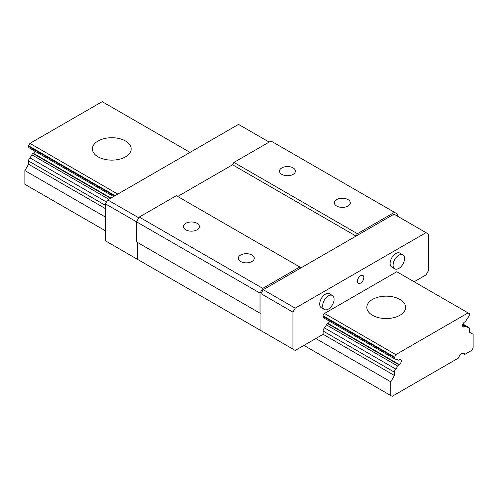 <?xml version="1.0" encoding="UTF-8"?>
<svg xmlns="http://www.w3.org/2000/svg" width="498" height="498" viewBox="0 0 498 498"><rect width="100%" height="100%" fill="white"/><g stroke="black" fill="none" stroke-linecap="round" stroke-linejoin="round"><path stroke-width="0.75" d="M399.925 315.278A19.403 11.205 0 0 0 405.609 307.353A19.403 11.205 0 0 0 393.632 297.007A19.403 11.205 0 0 0 372.485 299.435A19.403 11.205 0 0 0 366.802 307.353A19.403 11.205 0 0 0 378.779 317.705A19.403 11.205 0 0 0 399.925 315.278M98.075 141.002A19.403 11.205 180 0 1 119.221 138.575A19.403 11.205 180 0 1 131.198 148.927A19.403 11.205 180 0 1 125.515 156.845A19.403 11.205 180 0 1 104.368 159.273A19.403 11.205 180 0 1 92.391 148.927A19.403 11.205 180 0 1 98.075 141.002M468.07 312.9L469.44 313.69L469.44 314.313A3.237 1.868 -60 0 1 468.114 317.481A7.115 4.109 120 0 0 466.147 320.482A1.942 1.121 -60 0 1 465.032 321.783L464.64 322.007A2.913 1.681 120 0 0 462.735 324.572A2.913 1.681 120 0 0 463.184 326.906A2.913 1.681 120 0 0 464.64 326.763L465.032 326.532A1.942 1.121 -60 0 1 466.004 326.439A1.942 1.121 -60 0 1 466.147 326.545A7.115 4.109 120 0 0 466.663 326.949A7.115 4.109 120 0 0 468.114 327.279A3.237 1.868 -60 0 1 468.774 327.429A3.237 1.868 -60 0 1 469.44 328.91L469.44 332.172L473.1 334.289L473.1 348.015L471.731 350.393L464.734 354.433A4.526 2.615 120 0 0 463.931 353.337A4.526 2.615 120 0 0 461.665 353.561A4.526 2.615 120 0 0 458.596 357.975L392.15 396.34L390.781 395.549L390.781 381.817L394.435 375.48L394.435 372.211A3.237 1.868 -60 0 1 395.767 369.049A7.115 4.109 120 0 0 397.734 366.049A1.942 1.121 -60 0 1 398.842 364.748L399.24 364.517A2.913 1.681 120 0 0 401.295 360.957A2.913 1.681 120 0 0 400.691 359.624A2.913 1.681 120 0 0 399.24 359.768L398.842 359.998A1.942 1.121 -60 0 1 397.871 360.091A1.942 1.121 -60 0 1 397.734 359.979A7.115 4.109 120 0 0 397.211 359.581A7.115 4.109 120 0 0 395.767 359.251A3.237 1.868 -60 0 1 395.107 359.102A3.237 1.868 -60 0 1 394.435 357.62L395.81 354.62L468.07 312.9L396.763 271.727L324.042 313.715L323.127 315.296L323.127 316.448A3.237 1.868 120 0 0 323.8 317.929A3.237 1.868 120 0 0 324.459 318.079M190.043 152.382L102.19 101.66L29.93 143.38L117.777 194.102M324.503 313.447L395.81 354.62M29.93 143.38L28.56 145.758L115.038 195.683M323.127 315.825L394.435 356.998M105.433 230.804L24.9 184.31L24.9 170.577L28.56 164.24L28.56 160.979A3.237 1.868 120 0 1 29.886 157.81A7.115 4.109 -60 0 0 31.853 154.81A1.942 1.121 120 0 1 32.968 153.508L33.36 153.284L110.917 198.061M35.072 151.236A2.913 1.681 -60 0 1 33.36 153.284M28.56 145.758L28.56 146.381A3.237 1.868 120 0 0 29.226 147.862L113.55 196.542M390.781 381.817L315.813 338.534M105.433 217.072L24.9 170.577M303.917 345.4L390.781 395.549M462.58 353.188L464.734 354.433M394.435 375.48L323.127 334.307L295.233 350.418L292.942 349.098L292.942 312.128L295.233 308.169L426.033 232.653L428.317 233.973L428.317 270.937L426.033 274.896L414.143 281.762M105.433 208.625L28.56 164.24M293.079 167.882A7.949 4.594 0 0 0 284.414 166.886A7.949 4.594 0 0 0 279.502 171.125A7.949 4.594 0 0 0 281.831 174.375A7.949 4.594 0 0 0 290.496 175.371A7.949 4.594 0 0 0 295.407 171.125A7.949 4.594 0 0 0 293.079 167.882M336.716 206.06A7.949 4.594 180 0 1 334.382 202.811A7.949 4.594 180 0 1 339.294 198.571A7.949 4.594 180 0 1 347.959 199.567A7.949 4.594 180 0 1 350.287 202.811A7.949 4.594 180 0 1 345.382 207.056A7.949 4.594 180 0 1 336.716 206.06M185.791 229.821A7.949 4.594 180 0 1 183.463 226.578A7.949 4.594 180 0 1 188.369 222.338A7.949 4.594 180 0 1 197.034 223.328A7.949 4.594 180 0 1 199.362 226.578A7.949 4.594 180 0 1 194.457 230.817A7.949 4.594 180 0 1 185.791 229.821M240.671 261.512A7.949 4.594 180 0 1 238.343 258.263A7.949 4.594 180 0 1 243.248 254.024A7.949 4.594 180 0 1 251.92 255.02A7.949 4.594 180 0 1 254.248 258.263A7.949 4.594 180 0 1 249.336 262.502A7.949 4.594 180 0 1 240.671 261.512M357.427 233.705L394.472 212.316L270.993 141.027L233.948 162.416L357.427 233.705L356.058 236.083L301.178 267.768L299.802 266.978L262.757 288.367L260.012 293.117L260.012 313.186L260.927 313.186L260.927 330.61L292.942 349.098M394.472 212.316L397.217 213.903L397.217 216.014M263.218 331.936L137.448 259.321L137.448 242.42L137.448 259.321L139.733 260.641M233.948 162.416L232.572 164.788L356.058 236.083M260.012 313.186L136.533 241.891L136.533 221.822L105.433 203.869L105.433 240.839L137.448 259.321M299.802 266.978L176.317 195.683L139.272 217.072L136.533 221.822L260.012 293.117M177.693 196.473L232.572 164.788L177.693 196.473M139.272 217.072L262.757 288.367M105.433 203.869L107.717 199.91L238.517 124.394L269.163 142.079M107.717 199.91L138.818 217.863M398.817 255.225A8.086 4.669 -60 0 1 402.863 254.827A8.086 4.669 -60 0 1 404.102 261.307A8.086 4.669 -60 0 1 398.817 268.428A8.086 4.669 -60 0 1 394.777 268.827A8.086 4.669 -60 0 1 393.538 262.353A8.086 4.669 -60 0 1 398.817 255.225M402.863 254.827L399.888 253.109A8.086 4.669 120 0 0 395.848 253.513A8.086 4.669 120 0 0 390.563 260.635A8.086 4.669 120 0 0 391.802 267.115L394.777 268.827M360.633 283.082A4.526 2.615 -60 0 1 358.367 283.306A4.526 2.615 -60 0 1 357.676 279.677A4.526 2.615 -60 0 1 360.633 275.693A4.526 2.615 -60 0 1 362.893 275.469A4.526 2.615 -60 0 1 363.59 279.092A4.526 2.615 -60 0 1 360.633 283.082M328.387 295.887A8.086 4.669 -60 0 1 332.427 295.488A8.086 4.669 -60 0 1 333.672 301.969A8.086 4.669 -60 0 1 328.387 309.09A8.086 4.669 -60 0 1 324.347 309.495A8.086 4.669 -60 0 1 323.109 303.014A8.086 4.669 -60 0 1 328.387 295.887M324.347 309.495L321.372 307.776A8.086 4.669 -60 0 1 320.133 301.296A8.086 4.669 -60 0 1 325.418 294.175A8.086 4.669 -60 0 1 329.458 293.77L332.427 295.488M329.645 321.303A2.913 1.681 -60 0 1 327.933 323.351L327.535 323.582A1.942 1.121 120 0 0 326.42 324.877A7.115 4.109 -60 0 1 324.459 327.883A3.237 1.868 120 0 0 323.127 331.046L323.127 334.307M426.033 232.653L394.018 214.165L263.218 289.687L295.233 308.169M292.942 312.128L260.927 293.646L260.927 330.61M260.927 293.646L263.218 289.687M28.56 146.381L114.496 195.994M323.127 316.448L394.435 357.62M394.435 372.211L323.127 331.046M105.433 205.357L28.56 160.979M396.607 359.332L397.734 359.979M462.854 324.242L468.114 327.279M395.767 369.049L324.459 327.883M106.491 202.039L29.886 157.81M397.734 366.049L326.42 324.877M108.844 199.256L31.853 154.81M464.64 326.763L462.58 325.574M462.611 325.138L465.032 326.532M398.842 364.748L327.535 323.582M110.525 198.291L32.968 153.508M327.933 323.351L399.24 364.517M323.8 317.929L395.107 359.102M462.928 324.055L468.774 327.429M396.52 359.313L397.871 360.091M462.742 324.553L466.004 326.439"/></g></svg>
